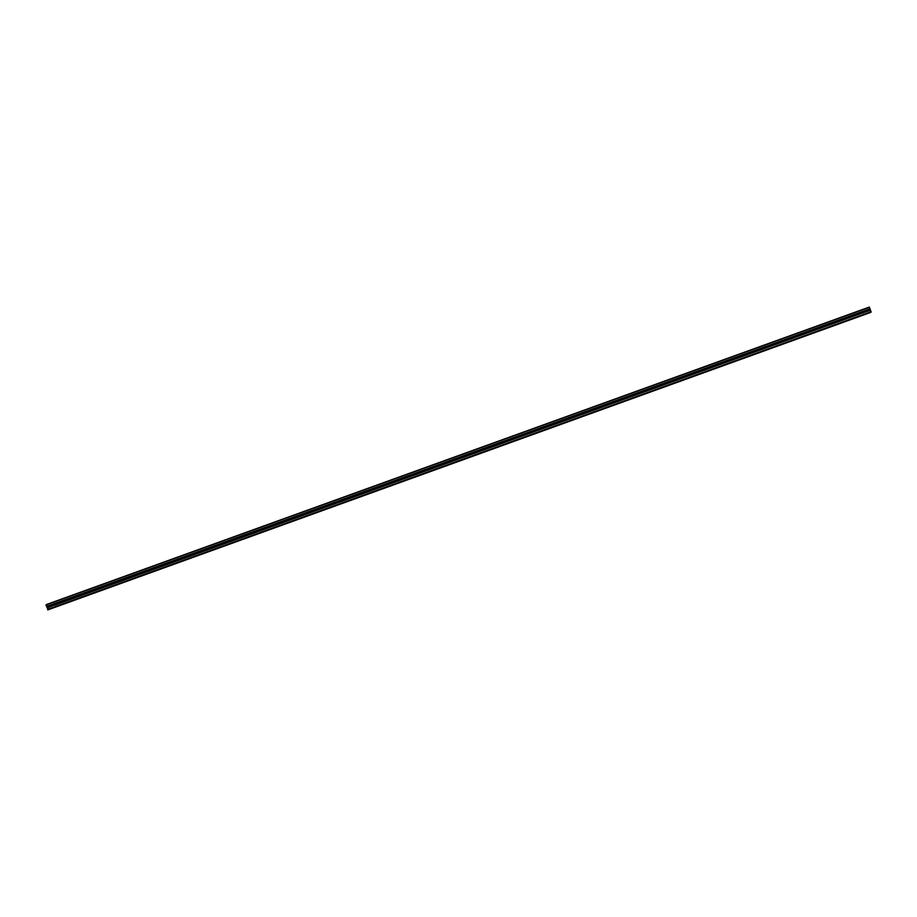 <?xml version="1.0" encoding="UTF-8"?>
<svg xmlns="http://www.w3.org/2000/svg" width="917" height="917" viewBox="0 0 917 917"><rect width="100%" height="100%" fill="white"/><g stroke="black" fill="none" stroke-linecap="round" stroke-linejoin="round"><path stroke-width="1.38" d="M54.011 603.879A0.791 0.768 -128.6 0 1 54.974 605.048L862.863 312.88A0.791 0.768 -128.6 0 1 862.393 311.654L863.184 311.367A0.791 0.768 -128.6 0 1 863.654 312.582L870.542 310.221L869.282 307.08L46.469 604.521L46.148 605.254M819.878 327.014A0.791 0.768 -128.6 0 1 820.348 328.24L819.557 328.527A0.791 0.768 -128.6 0 1 819.087 327.312L833.519 322.085A0.791 0.768 -128.6 0 1 834.47 323.265L833.989 323.311A0.791 0.768 -128.6 0 1 833.519 322.085L847.95 316.869A0.791 0.768 -128.6 0 1 848.913 318.05L848.42 318.096A0.791 0.768 -128.6 0 1 847.95 316.869L862.393 311.654A0.791 0.768 -128.6 0 1 863.344 312.823M805.447 332.241A0.791 0.768 -128.6 0 1 805.917 333.456L805.115 333.754A0.791 0.768 -128.6 0 1 804.645 332.527L819.087 327.312A0.791 0.768 -128.6 0 1 820.039 328.481M776.573 342.671A0.791 0.768 -128.6 0 1 777.043 343.898L776.24 344.184A0.791 0.768 -128.6 0 1 775.782 342.958L790.213 337.743A0.791 0.768 -128.6 0 1 791.165 338.923L790.683 338.969A0.791 0.768 -128.6 0 1 790.213 337.743L804.645 332.527A0.791 0.768 -128.6 0 1 805.607 333.696M762.142 347.887A0.791 0.768 -128.6 0 1 762.612 349.113L761.809 349.4A0.791 0.768 -128.6 0 1 761.339 348.185L775.782 342.958A0.791 0.768 -128.6 0 1 776.733 344.139M675.531 379.202A0.791 0.768 -128.6 0 1 676.001 380.429L675.199 380.715A0.791 0.768 -128.6 0 1 674.729 379.489L689.171 374.274A0.791 0.768 -128.6 0 1 690.123 375.443L689.63 375.5A0.791 0.768 -128.6 0 1 689.171 374.274L703.603 369.047A0.791 0.768 -128.6 0 1 704.554 370.227L704.073 370.273A0.791 0.768 -128.6 0 1 703.603 369.047L718.034 363.831A0.791 0.768 -128.6 0 1 718.997 365.012L718.504 365.058A0.791 0.768 -128.6 0 1 718.034 363.831L732.477 358.616A0.791 0.768 -128.6 0 1 733.428 359.796L732.935 359.842A0.791 0.768 -128.6 0 1 732.477 358.616L746.908 353.4A0.791 0.768 -128.6 0 1 747.859 354.57L747.378 354.627A0.791 0.768 -128.6 0 1 746.908 353.4L761.339 348.185A0.791 0.768 -128.6 0 1 762.302 349.354M661.1 384.418A0.791 0.768 -128.6 0 1 661.558 385.644L660.767 385.931A0.791 0.768 -128.6 0 1 660.297 384.704L674.729 379.489A0.791 0.768 -128.6 0 1 675.691 380.67M660.297 384.716A0.791 0.768 -128.6 0 1 661.249 385.885M646.794 391.112L646.325 391.146A0.791 0.768 -128.6 0 1 645.866 389.92L646.657 389.633A0.791 0.768 -128.6 0 1 647.127 390.86L646.794 391.112M645.855 389.931A0.791 0.768 -128.6 0 1 646.817 391.101M632.363 396.327L631.893 396.373A0.791 0.768 -128.6 0 1 631.423 395.147L632.226 394.86A0.791 0.768 -128.6 0 1 632.696 396.075L632.363 396.327A0.791 0.768 -128.6 0 0 631.423 395.147L617.794 400.076A0.791 0.768 -128.6 0 1 618.253 401.302L617.462 401.589A0.791 0.768 -128.6 0 1 616.992 400.362L617.794 400.076M602.549 405.589A0.791 0.768 -128.6 0 1 603.512 406.758L603.019 406.804A0.791 0.768 -128.6 0 1 602.561 405.578L616.992 400.362A0.791 0.768 -128.6 0 1 617.943 401.543M589.058 411.985L588.588 412.02A0.791 0.768 -128.6 0 1 588.118 410.793L588.92 410.507A0.791 0.768 -128.6 0 1 589.39 411.733L589.058 411.985A0.791 0.768 -128.6 0 0 588.152 410.793A0.791 0.768 -128.6 0 1 588.152 410.793L574.489 415.733A0.791 0.768 -128.6 0 1 574.948 416.948L574.157 417.246A0.791 0.768 -128.6 0 1 573.687 416.02L574.489 415.733M560.046 420.949A0.791 0.768 -128.6 0 1 560.516 422.175L559.714 422.462A0.791 0.768 -128.6 0 1 559.255 421.235L573.687 416.02A0.791 0.768 -128.6 0 1 574.638 417.189M545.615 426.164A0.791 0.768 -128.6 0 1 546.085 427.391L545.283 427.677A0.791 0.768 -128.6 0 1 544.813 426.451L559.255 421.235A0.791 0.768 -128.6 0 1 560.207 422.416M531.184 431.38A0.791 0.768 -128.6 0 1 531.642 432.606L530.851 432.893A0.791 0.768 -128.6 0 1 530.381 431.666L544.813 426.451A0.791 0.768 -128.6 0 1 545.775 427.631M516.741 436.607A0.791 0.768 -128.6 0 1 517.211 437.822L516.409 438.108A0.791 0.768 -128.6 0 1 515.95 436.893L530.381 431.666A0.791 0.768 -128.6 0 1 531.333 432.847M444.562 462.695A0.791 0.768 -128.6 0 1 445.032 463.922L444.241 464.208A0.791 0.768 -128.6 0 1 443.771 462.982L458.202 457.766A0.791 0.768 -128.6 0 1 459.153 458.936L458.672 458.981A0.791 0.768 -128.6 0 1 458.202 457.766L472.645 452.54A0.791 0.768 -128.6 0 1 473.596 453.72L473.103 453.766A0.791 0.768 -128.6 0 1 472.645 452.54L487.076 447.324A0.791 0.768 -128.6 0 1 488.027 448.505L487.546 448.551A0.791 0.768 -128.6 0 1 487.076 447.324L501.507 442.109A0.791 0.768 -128.6 0 1 502.459 443.289L501.977 443.335A0.791 0.768 -128.6 0 1 501.507 442.109L515.95 436.893A0.791 0.768 -128.6 0 1 516.901 438.062M430.13 467.911A0.791 0.768 -128.6 0 1 430.6 469.137L429.798 469.424A0.791 0.768 -128.6 0 1 429.339 468.197L443.771 462.982A0.791 0.768 -128.6 0 1 444.722 464.162M386.023 483.855A0.791 0.768 -128.6 0 1 386.985 485.036L386.493 485.082A0.791 0.768 -128.6 0 1 386.034 483.855L400.465 478.64A0.791 0.768 -128.6 0 1 401.417 479.809L400.935 479.855A0.791 0.768 -128.6 0 1 400.465 478.64L414.897 473.413A0.791 0.768 -128.6 0 1 415.848 474.593L415.367 474.639A0.791 0.768 -128.6 0 1 414.897 473.413L429.339 468.197A0.791 0.768 -128.6 0 1 430.291 469.378M372.531 490.251L372.061 490.297A0.791 0.768 -128.6 0 1 371.591 489.07L372.394 488.784A0.791 0.768 -128.6 0 1 372.864 490.01L372.531 490.251A0.791 0.768 -128.6 0 0 371.626 489.059A0.791 0.768 -128.6 0 1 371.626 489.059L357.951 493.999A0.791 0.768 -128.6 0 1 358.421 495.226L357.63 495.512A0.791 0.768 -128.6 0 1 357.16 494.286L357.951 493.999M357.16 494.297A0.791 0.768 -128.6 0 1 358.111 495.467M343.657 500.693L343.187 500.728A0.791 0.768 -128.6 0 1 342.717 499.513L343.52 499.215A0.791 0.768 -128.6 0 1 343.99 500.441L343.657 500.693M329.088 504.442A0.791 0.768 -128.6 0 1 329.558 505.668L328.756 505.955A0.791 0.768 -128.6 0 1 328.286 504.728L342.717 499.513A0.791 0.768 -128.6 0 1 343.68 500.682M242.478 535.746A0.791 0.768 -128.6 0 1 242.948 536.972L242.145 537.259A0.791 0.768 -128.6 0 1 241.675 536.032L256.107 530.817A0.791 0.768 -128.6 0 1 257.069 531.998L256.577 532.043A0.791 0.768 -128.6 0 1 256.107 530.817L270.549 525.601A0.791 0.768 -128.6 0 1 271.501 526.782L271.019 526.828A0.791 0.768 -128.6 0 1 270.549 525.601L284.981 520.386A0.791 0.768 -128.6 0 1 285.932 521.555L285.451 521.601A0.791 0.768 -128.6 0 1 284.981 520.386L299.412 515.159A0.791 0.768 -128.6 0 1 300.375 516.34L299.882 516.386A0.791 0.768 -128.6 0 1 299.412 515.159L313.855 509.944A0.791 0.768 -128.6 0 1 314.806 511.124L314.325 511.17A0.791 0.768 -128.6 0 1 313.855 509.944L328.286 504.728A0.791 0.768 -128.6 0 1 329.237 505.909M228.035 540.961A0.791 0.768 -128.6 0 1 228.505 542.188L227.714 542.474A0.791 0.768 -128.6 0 1 227.244 541.259L241.675 536.032A0.791 0.768 -128.6 0 1 242.627 537.213M213.604 546.188A0.791 0.768 -128.6 0 1 214.074 547.403L213.271 547.701A0.791 0.768 -128.6 0 1 212.801 546.475L227.244 541.259A0.791 0.768 -128.6 0 1 228.195 542.428M126.993 577.492A0.791 0.768 -128.6 0 1 127.463 578.719L126.661 579.005A0.791 0.768 -128.6 0 1 126.191 577.779L140.633 572.563A0.791 0.768 -128.6 0 1 141.585 573.744L141.103 573.79A0.791 0.768 -128.6 0 1 140.633 572.563L155.065 567.348A0.791 0.768 -128.6 0 1 156.016 568.517L155.535 568.574A0.791 0.768 -128.6 0 1 155.065 567.348L169.496 562.132A0.791 0.768 -128.6 0 1 170.459 563.302L169.966 563.347A0.791 0.768 -128.6 0 1 169.496 562.132L183.939 556.906A0.791 0.768 -128.6 0 1 184.89 558.086L184.409 558.132A0.791 0.768 -128.6 0 1 183.939 556.906L198.37 551.69A0.791 0.768 -128.6 0 1 199.321 552.871L198.84 552.917A0.791 0.768 -128.6 0 1 198.37 551.69L212.801 546.475A0.791 0.768 -128.6 0 1 213.764 547.655M112.562 582.708A0.791 0.768 -128.6 0 1 113.02 583.934L112.229 584.221A0.791 0.768 -128.6 0 1 111.759 583.006L126.191 577.779A0.791 0.768 -128.6 0 1 127.154 578.959M68.454 598.663A0.791 0.768 -128.6 0 1 69.405 599.833L68.924 599.878A0.791 0.768 -128.6 0 1 68.454 598.652L82.885 593.437A0.791 0.768 -128.6 0 1 83.848 594.617L83.355 594.663A0.791 0.768 -128.6 0 1 82.885 593.437L97.328 588.221A0.791 0.768 -128.6 0 1 98.279 589.39L97.787 589.448A0.791 0.768 -128.6 0 1 97.328 588.221L111.759 583.006A0.791 0.768 -128.6 0 1 112.711 584.175M54.963 605.06L54.481 605.094A0.791 0.768 -128.6 0 1 54.023 603.879L54.814 603.581A0.791 0.768 -128.6 0 1 55.284 604.807L47.741 607.662L46.469 604.521M862.989 311.665A1.249 1.215 -128.6 0 1 863.459 312.25M848.557 316.881A1.249 1.215 -128.6 0 1 849.027 317.465M834.115 322.096A1.249 1.215 -128.6 0 1 834.585 322.692M819.683 327.323A1.249 1.215 -128.6 0 1 820.153 327.908M805.252 332.539A1.249 1.215 -128.6 0 1 805.722 333.123M790.809 337.754A1.249 1.215 -128.6 0 1 791.279 338.339M776.378 342.969A1.249 1.215 -128.6 0 1 776.848 343.566M761.947 348.196A1.249 1.215 -128.6 0 1 762.417 348.781M747.504 353.412A1.249 1.215 -128.6 0 1 747.974 353.996M733.073 358.627A1.249 1.215 -128.6 0 1 733.543 359.212M718.641 363.843A1.249 1.215 -128.6 0 1 719.111 364.439M704.199 369.07A1.249 1.215 -128.6 0 1 704.669 369.654M689.767 374.285A1.249 1.215 -128.6 0 1 690.237 374.87M675.336 379.5A1.249 1.215 -128.6 0 1 675.806 380.085M660.893 384.716A1.249 1.215 -128.6 0 1 661.363 385.312M646.462 389.943A1.249 1.215 -128.6 0 1 646.932 390.527M632.031 395.158A1.249 1.215 -128.6 0 1 632.501 395.743M617.588 400.374A1.249 1.215 -128.6 0 1 618.058 400.958M603.157 405.589A1.249 1.215 -128.6 0 1 603.627 406.185M588.725 410.816A1.249 1.215 -128.6 0 1 589.195 411.401M574.283 416.031A1.249 1.215 -128.6 0 1 574.753 416.616M559.851 421.247A1.249 1.215 -128.6 0 1 560.321 421.831M545.42 426.462A1.249 1.215 -128.6 0 1 545.89 427.058M530.977 431.689A1.249 1.215 -128.6 0 1 531.447 432.274M516.546 436.905A1.249 1.215 -128.6 0 1 517.016 437.489M502.115 442.12A1.249 1.215 -128.6 0 1 502.585 442.705M487.672 447.336A1.249 1.215 -128.6 0 1 488.142 447.932M473.241 452.562A1.249 1.215 -128.6 0 1 473.711 453.147M458.809 457.778A1.249 1.215 -128.6 0 1 459.279 458.362M444.367 462.993A1.249 1.215 -128.6 0 1 444.837 463.578M429.935 468.209A1.249 1.215 -128.6 0 1 430.405 468.805M415.504 473.424A1.249 1.215 -128.6 0 1 415.974 474.02M401.061 478.651A1.249 1.215 -128.6 0 1 401.531 479.236M386.63 483.867A1.249 1.215 -128.6 0 1 387.1 484.451M372.199 489.082A1.249 1.215 -128.6 0 1 372.669 489.667M357.756 494.297A1.249 1.215 -128.6 0 1 358.226 494.893M343.325 499.524A1.249 1.215 -128.6 0 1 343.795 500.109M328.894 504.74A1.249 1.215 -128.6 0 1 329.352 505.324M314.451 509.955A1.249 1.215 -128.6 0 1 314.921 510.54M300.019 515.171A1.249 1.215 -128.6 0 1 300.489 515.767M285.588 520.398A1.249 1.215 -128.6 0 1 286.047 520.982M271.145 525.613A1.249 1.215 -128.6 0 1 271.615 526.198M256.714 530.828A1.249 1.215 -128.6 0 1 257.184 531.413M242.283 536.044A1.249 1.215 -128.6 0 1 242.741 536.64M227.84 541.271A1.249 1.215 -128.6 0 1 228.31 541.855M213.409 546.486A1.249 1.215 -128.6 0 1 213.879 547.071M198.978 551.702A1.249 1.215 -128.6 0 1 199.436 552.286M184.535 556.917A1.249 1.215 -128.6 0 1 185.005 557.513M170.103 562.144A1.249 1.215 -128.6 0 1 170.573 562.729M155.661 567.359A1.249 1.215 -128.6 0 1 156.131 567.944M141.229 572.575A1.249 1.215 -128.6 0 1 141.699 573.159M126.798 577.79A1.249 1.215 -128.6 0 1 127.268 578.386M112.355 583.017A1.249 1.215 -128.6 0 1 112.825 583.602M97.924 588.233A1.249 1.215 -128.6 0 1 98.394 588.817M83.493 593.448A1.249 1.215 -128.6 0 1 83.963 594.033M69.05 598.663A1.249 1.215 -128.6 0 1 69.52 599.259M54.619 603.89A1.249 1.215 -128.6 0 1 55.089 604.475M47.764 609.083L45.965 605.002M47.776 609.083L48.165 609.553L870.978 312.112L870.542 310.221M47.741 607.662L48.165 609.553M870.967 312.112L48.177 609.553M870.52 312.479L47.718 609.92L870.577 312.261M54.814 603.581L68.454 598.652M47.18 606.194L869.981 308.754M47.203 606.343L54.023 603.879M55.284 604.807L68.924 599.878M69.256 598.365A0.791 0.768 -128.6 0 1 69.715 599.592L69.394 599.833M69.715 599.592L83.355 594.663M83.688 593.15A0.791 0.768 -128.6 0 1 84.158 594.376L83.825 594.617M84.158 594.376L97.787 589.448M98.119 587.935A0.791 0.768 -128.6 0 1 98.589 589.15L98.268 589.402M98.589 589.15L112.229 584.221M113.02 583.934L126.661 579.005M127.463 578.719L141.103 573.79M141.424 572.277A0.791 0.768 -128.6 0 1 141.894 573.503L141.573 573.744M141.894 573.503L155.535 568.574M155.867 567.061A0.791 0.768 -128.6 0 1 156.326 568.276L156.005 568.529M156.326 568.276L169.966 563.347M170.298 561.834A0.791 0.768 -128.6 0 1 170.768 563.061L170.436 563.313M170.768 563.061L184.409 558.132M184.73 556.619A0.791 0.768 -128.6 0 1 185.2 557.845L184.879 558.098M185.2 557.845L198.84 552.917M199.172 551.404A0.791 0.768 -128.6 0 1 199.631 552.63L199.31 552.871M199.631 552.63L213.271 547.701M214.074 547.403L227.714 542.474M228.505 542.188L242.145 537.259M242.948 536.972L256.577 532.043M256.909 530.53A0.791 0.768 -128.6 0 1 257.379 531.757L257.047 531.998M257.379 531.757L271.019 526.828M271.34 525.315A0.791 0.768 -128.6 0 1 271.81 526.541L271.489 526.782M271.81 526.541L285.451 521.601M285.783 520.088A0.791 0.768 -128.6 0 1 286.253 521.314L285.921 521.567M286.253 521.314L299.882 516.386M300.214 514.873A0.791 0.768 -128.6 0 1 300.684 516.099L300.352 516.351M300.684 516.099L314.325 511.17M314.646 509.657A0.791 0.768 -128.6 0 1 315.116 510.884L314.795 511.124M315.116 510.884L328.756 505.955M329.558 505.668L343.187 500.728M343.52 499.215L357.16 494.286M343.99 500.441L357.63 495.512M358.421 495.226L372.061 490.297M372.394 488.784L386.034 483.855M372.864 490.01L386.493 485.082M386.825 483.568A0.791 0.768 -128.6 0 1 387.295 484.795L386.963 485.036M387.295 484.795L400.935 479.855M401.256 478.342A0.791 0.768 -128.6 0 1 401.726 479.568L401.405 479.82M401.726 479.568L415.367 474.639M415.699 473.126A0.791 0.768 -128.6 0 1 416.169 474.353L415.837 474.605M416.169 474.353L429.798 469.424M430.6 469.137L444.241 464.208M445.032 463.922L458.672 458.981M459.004 457.48A0.791 0.768 -128.6 0 1 459.474 458.695L459.142 458.947M459.474 458.695L473.103 453.766M473.436 452.253A0.791 0.768 -128.6 0 1 473.906 453.479L473.573 453.732M473.906 453.479L487.546 448.551M487.878 447.038A0.791 0.768 -128.6 0 1 488.337 448.264L488.016 448.505M488.337 448.264L501.977 443.335M502.31 441.822A0.791 0.768 -128.6 0 1 502.78 443.049L502.447 443.289M502.78 443.049L516.409 438.108M517.211 437.822L530.851 432.893M531.642 432.606L545.283 427.677M546.085 427.391L559.714 422.462M560.516 422.175L574.157 417.246M574.948 416.948L588.588 412.02M588.92 410.507L602.561 405.578M589.39 411.733L603.019 406.804M603.352 405.291A0.791 0.768 -128.6 0 1 603.822 406.518L603.489 406.758M603.822 406.518L617.462 401.589M618.253 401.302L631.893 396.373M632.226 394.86L645.866 389.92M632.696 396.075L646.325 391.146M646.657 389.633L660.297 384.704M647.127 390.86L660.767 385.931M661.558 385.644L675.199 380.715M676.001 380.429L689.63 375.5M689.962 373.987A0.791 0.768 -128.6 0 1 690.432 375.202L690.1 375.454M690.432 375.202L704.073 370.273M704.405 368.76A0.791 0.768 -128.6 0 1 704.864 369.987L704.543 370.239M704.864 369.987L718.504 365.058M718.836 363.545A0.791 0.768 -128.6 0 1 719.306 364.771L718.974 365.012M719.306 364.771L732.935 359.842M733.268 358.329A0.791 0.768 -128.6 0 1 733.738 359.556L733.417 359.796M733.738 359.556L747.378 354.627M747.71 353.114A0.791 0.768 -128.6 0 1 748.169 354.329L747.848 354.581M748.169 354.329L761.809 349.4M762.612 349.113L776.24 344.184M777.043 343.898L790.683 338.969M791.016 337.456A0.791 0.768 -128.6 0 1 791.474 338.682L791.153 338.923M791.474 338.682L805.115 333.754M805.917 333.456L819.557 328.527M820.348 328.24L833.989 323.311M834.321 321.798A0.791 0.768 -128.6 0 1 834.779 323.025L834.459 323.265M834.779 323.025L848.42 318.096M848.752 316.583A0.791 0.768 -128.6 0 1 849.222 317.809L848.89 318.05M849.222 317.809L862.863 312.88M863.184 311.367L870.004 308.903M863.654 312.582L870.474 310.118M46.618 604.727L869.419 307.287M48.349 609.415L871.15 311.975M48.303 609.129L871.104 311.688M47.673 607.558L54.481 605.094M47.799 609.851L870.611 312.41M47.799 609.782L870.6 312.342"/></g></svg>
